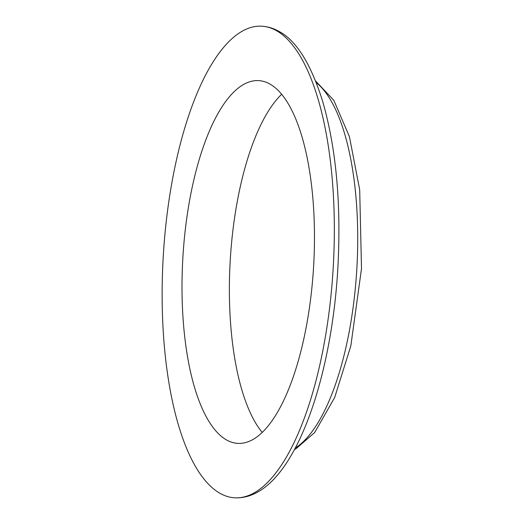 <?xml version="1.0" encoding="UTF-8"?>
<svg xmlns="http://www.w3.org/2000/svg" width="524" height="524" viewBox="0 0 524 524"><rect width="100%" height="100%" fill="white"/><g stroke="black" fill="none" stroke-linecap="round" stroke-linejoin="round"><path stroke-width="0.79" d="M243.391 30.549A236.186 85.17 93.3 0 1 261.771 26.2A236.186 85.17 93.3 0 1 334.227 241.649A236.186 85.17 93.3 0 1 253.085 493.451A236.186 85.17 93.3 0 1 234.7 497.8A236.186 85.17 93.3 0 1 162.244 282.351A236.186 85.17 93.3 0 1 243.391 30.549M262.216 432.438A181.684 65.52 93.3 0 1 230.2 260.965A181.684 65.52 93.3 0 1 281.624 94.287M251.965 440.036A181.684 65.52 93.3 0 1 237.824 443.383A181.684 65.52 93.3 0 1 182.09 277.654A181.684 65.52 93.3 0 1 244.505 83.964A181.684 65.52 93.3 0 1 258.646 80.617A181.684 65.52 93.3 0 1 314.387 246.346A181.684 65.52 93.3 0 1 251.965 440.036M295.274 448.013A188.948 68.14 -86.7 0 0 356.864 268.236A188.948 68.14 -86.7 0 0 316.247 82.589M315.605 80.965L333.821 100.326L349.423 136.666L359.693 189.793L361.501 268.629L350.831 345.899L334.672 397.493L314.695 432.49L295.962 448.799L294.449 449.559M261.771 26.2C267.816 26.573 273.594 28.329 279.109 31.46C296.479 40.669 311.027 64.079 322.758 101.676C336.205 148.587 341.248 203.797 337.901 267.306C331.928 373.697 298.975 471.2 256.328 492.757C249.313 496.49 242.101 498.167 234.7 497.8"/></g></svg>
